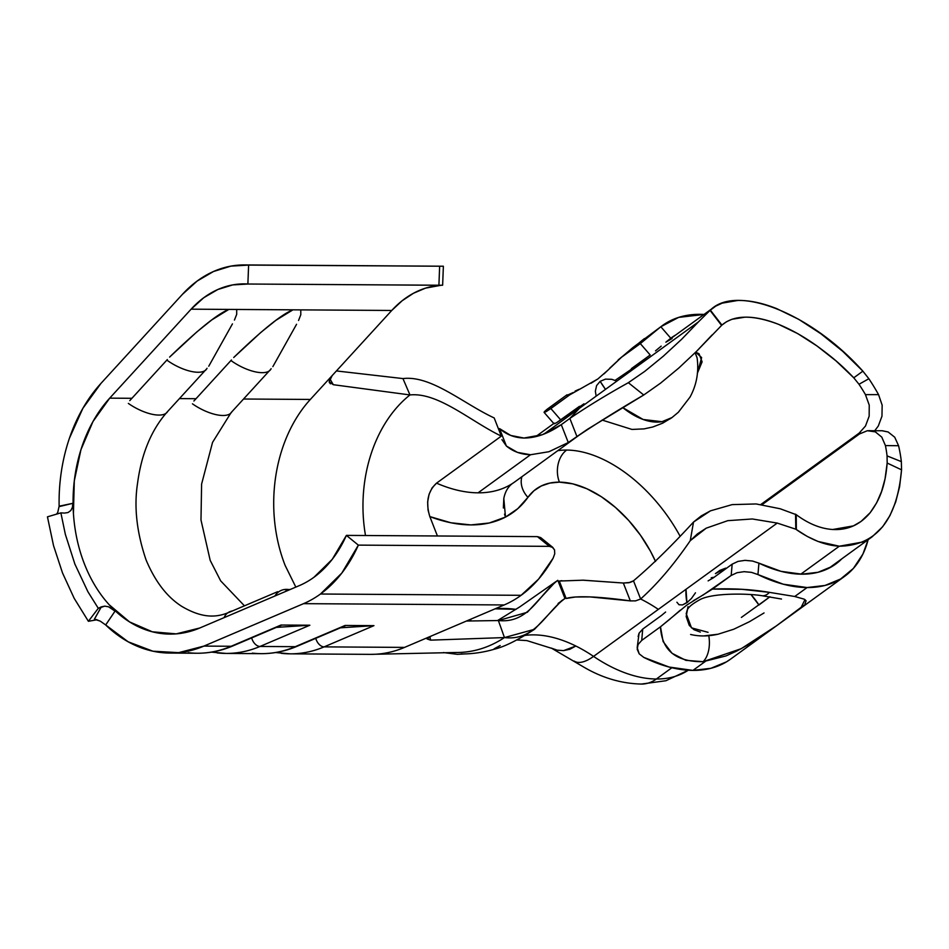 <?xml version="1.0" encoding="UTF-8"?>
<svg xmlns="http://www.w3.org/2000/svg" width="949" height="949" viewBox="0 0 949 949"><rect width="100%" height="100%" fill="white"/><g stroke="black" fill="none" stroke-linecap="round" stroke-linejoin="round"><path stroke-width="1.42" d="M679.792 535.675A120.393 71.566 54 0 0 566.648 450.063A120.393 71.566 54 0 0 557.775 450.668A120.393 71.566 -126 0 1 566.648 450.063A23.701 17.462 -89.6 0 0 559.412 482.139L572.816 483.86L586.98 488.794L601.369 496.742L615.426 507.407L628.629 520.372L640.445 535.153L650.433 551.155L655.545 561.488A96.703 57.486 54 0 0 559.412 482.139A23.701 17.462 90.4 0 1 566.648 450.063A120.393 71.566 -126 0 1 676.281 529.518M365.507 535.509A128.079 94.354 90.4 0 1 363.242 515.829A128.079 94.354 90.4 0 1 364.535 482.673A128.079 94.354 90.4 0 1 400.608 403.408A128.079 94.354 90.4 0 1 409.968 394.938C438.248 392.091 470.479 421.249 501.309 436.125L436.54 483.148L432.139 487.833L429.102 494.18L427.643 501.914L428.046 510.028L429.826 516.588A175.387 104.26 54 0 0 505.497 517.075A175.387 104.26 -126 0 0 527.929 497.347L533.919 490.763L541.286 485.971L549.851 483.077L559.412 482.139A96.703 57.486 54 0 0 527.929 497.347A23.701 18.683 35.3 0 1 521.926 476.695A23.701 18.683 -144.7 0 0 527.929 497.347L517.822 508.628L505.497 517.075L503.812 498.45C505.082 491.95 507.881 487.015 512.211 483.646A151.686 90.167 54 0 0 514.773 481.89L514.785 481.878M640.955 684.063A42.658 31.424 -89.6 0 0 656.376 679.01A139.361 82.848 -126 0 1 593.552 656.4A42.658 17.841 124.1 0 1 574.181 661.073A42.658 17.841 -55.9 0 0 593.552 656.4A139.361 82.848 54 0 0 656.376 679.01A42.658 31.424 90.4 0 1 640.955 684.063M882.072 430.739L888.145 431.985L882.356 430.751L867.339 430.727L859.462 433.966L762.118 504.643L859.462 433.966L867.339 430.727L875.298 431.854L881.775 437.109L885.417 445.579A120.393 71.566 -126 0 1 887.066 455.9L887.173 463.041L885.049 478.83L881.574 491.463L876.615 502.887L870.186 512.685L861.016 521.464L853.4 525.888L832.771 529.495C820.695 528.735 808.524 523.812 796.247 514.69L780.161 508.759L756.175 503.955L780.161 508.759M869.509 430.597L875.298 431.854L881.775 437.109L885.417 445.579L898.584 445.722L885.417 445.579A120.393 71.566 -126 0 1 887.066 455.9L901.348 461.617A139.361 82.848 54 0 0 898.584 445.722L894.717 437.216L888.145 431.985L894.717 437.216L898.584 445.722A139.361 82.848 -126 0 1 901.348 461.617L901.55 469.826L899.605 486.683L895.69 501.997L889.984 515.532L882.653 526.742L872.143 536.802L863.341 541.915L839.319 546.209L800.79 574.169L839.319 546.209L817.991 541.452L807.136 536.375L795.796 529.198L777.231 523.077L593.552 656.4A132.718 78.897 54 0 0 575.841 646.02A132.718 78.897 54 0 0 525.058 635.391A132.718 78.897 54 0 1 575.841 646.02L569.863 649.258L563.576 650.623L557.193 650.172L551.049 648.025L557.193 650.172L563.576 650.623L575.841 646.02A132.718 78.897 54 0 1 593.552 656.4L777.231 523.077L752.332 518.973L727.764 520.669L706.246 528.154L697.42 533.884L690.255 540.681L693.529 522.033L701.299 515.876L710.481 510.835L732.142 504.619L756.175 503.955L732.142 504.619L710.481 510.835L693.529 522.033C671.394 546.138 651.382 565.734 633.493 580.812C651.382 565.734 671.394 546.138 693.529 522.033L690.255 540.681C673.826 564.655 657.289 584.086 640.622 598.997A132.718 78.897 -126 0 1 658.333 609.377A132.718 78.897 -126 0 0 640.622 598.997C657.289 584.086 673.826 564.655 690.255 540.681L706.246 528.154L727.764 520.669L752.332 518.973L777.231 523.077L795.796 529.198L795.535 514.168L796.341 529.578C811.015 539.851 825.333 545.39 839.319 546.209C876.271 545.604 897.019 520.147 901.55 469.826L887.173 463.041C885.275 486.149 879.747 499.993 869.936 512.994C860.019 524.797 847.635 530.301 832.771 529.495C820.695 528.735 808.524 523.812 796.247 514.69L796.341 529.578L796.247 514.69L795.535 514.168M656.376 679.01L671.88 667.74L656.376 679.01A139.361 82.848 54 0 0 688.25 670.243L665.949 680.73L641.37 684.063C621.192 683.577 601.808 677.8 583.196 666.756L551.832 648.392L526.861 640.599L516.908 639.958M764.052 612.947L749.366 621.749L733.767 629.223L718.096 634.205L703.838 635.937M579.578 434.844L568.285 442.531L548.961 451.712L530.515 454.749L478.071 492.828A151.686 90.167 54 0 0 512.211 483.646A151.686 90.167 -126 0 1 478.071 492.828L530.515 454.749C521.179 454.488 513.136 451.582 506.386 446.03L501.926 439.624L506.386 446.03L499.554 428.604L506.386 446.03L517.43 452.376L530.515 454.749L548.961 451.712L568.285 442.531L561.274 424.666C548.403 433.563 535.971 438.023 523.967 438.035C514.583 437.762 506.446 434.618 499.554 428.604L510.764 435.461L523.967 438.035L542.389 434.689L561.274 424.666L569.851 418.438C587.645 406.374 607.135 394.464 628.345 382.696L643.742 394.998L660.563 383.147L678.76 368.07L696.495 351.391L721.572 325.424L710.042 310.382L715.783 306.1L722.177 303.146L737.753 300.465C749.473 300.228 762.498 302.98 776.851 308.698L798.714 319.339L820.873 333.751L842.653 351.26L862.878 371.166L868.857 378.722A139.361 82.848 -126 0 1 878.56 394.642L882.155 405.164L881.965 416.208L878.288 426.042L874.788 430.656L878.288 426.042L881.965 416.208L882.155 405.164L878.56 394.642A139.361 82.848 54 0 0 868.857 378.722L858.999 384.274A120.393 71.566 -126 0 1 865.452 394.63L869.237 405.128L869.154 416.184L865.488 426.03L859.142 433.135L760.873 504.465L859.142 433.135L860.707 433.135L859.142 433.135L865.488 426.03L869.154 416.184L869.237 405.128L865.452 394.63L878.56 394.642L865.452 394.63A120.393 71.566 -126 0 0 858.999 384.274L853.768 377.797L858.999 384.274L868.857 378.722L862.878 371.166L853.768 377.797C840.268 363.657 830.648 356.029 817.006 345.982C804.254 336.859 791.502 329.683 778.749 324.428C752.901 314.546 733.957 314.76 721.94 325.08L726.471 321.747L731.869 319.291L745.107 317.156C755.107 317.037 766.329 319.469 778.749 324.428L797.765 333.633L817.006 345.982L836.045 360.917L853.768 377.797L862.878 371.166C811.075 313.158 736.424 283.775 710.327 310.109L721.94 325.08L710.327 310.109L698.393 321.925L710.042 310.382L721.94 325.08M553.137 558.166L554.738 553.801L554.56 549.946L552.65 547.312L549.376 546.351L358.354 545.117L549.376 546.351L552.935 547.526L540.693 537.585L537.419 536.624L346.397 535.39L358.354 545.117A132.718 97.783 90.4 0 1 320.465 594.015L521.108 595.308A132.718 97.783 -89.6 0 0 553.101 558.226L538.581 579.127L521.108 595.308A132.718 97.783 90.4 0 1 504.192 604.952L303.55 603.659L504.192 604.952A132.718 97.783 -89.6 0 0 521.108 595.308L320.465 594.015A132.718 97.783 90.4 0 1 303.55 603.659L203.916 646.091L231.153 646.269L280.999 625.035L309.849 625.225L260.002 646.459L295.258 646.684L345.104 625.45L373.953 625.64L324.107 646.874L404.559 647.396L504.192 604.952L404.559 647.396L324.107 646.874A151.686 111.745 90.4 0 1 290.062 653.837L370.501 654.359A151.686 111.745 -89.6 0 0 404.559 647.396A151.686 111.745 90.4 0 1 370.739 654.359M540.693 537.585L537.419 536.624L549.376 546.351L537.419 536.624L346.397 535.39A113.761 83.809 90.4 0 1 313.917 577.3A113.761 83.809 90.4 0 1 299.421 585.569A113.761 83.809 -89.6 0 0 313.917 577.3L332.245 559.329L346.397 535.39L358.354 545.117L341.842 573.042L320.465 594.015A132.718 97.783 90.4 0 1 303.55 603.659L203.916 646.091A151.686 111.745 90.4 0 1 169.859 653.066A151.686 111.745 90.4 0 1 105.683 624.964L100.262 621.144L96.051 619.495M94.449 619.211L101.318 606.862L98.293 608.321L88.387 621.287L97 619.768L88.387 621.287L74.2 598.356L62.515 572.947L53.524 545.592L47.45 516.837L60.878 512.863L64.568 513.077L60.878 512.863L65.339 534.311L74.888 564.097L87.925 591.761L98.293 608.321L104.758 606.138L108.566 606.802L115.031 611.132L109.242 604.798A132.718 97.783 90.4 0 1 84.473 564.074A132.718 97.783 90.4 0 1 73.429 513.397L72.788 503.326L59.135 506.197A151.686 111.745 90.4 0 1 100.962 383.396L182.362 294.415L197.178 281.034L213.525 271.497L230.856 266.123L248.614 265.091L247.879 284.024L232.671 284.914L217.807 289.516L203.798 297.689L191.105 309.172L109.704 398.153L92.99 421.51L80.95 449.672L74.295 480.918L73.429 513.397L72.788 503.326L72.444 507.276L70.831 510.515L68.067 512.531L64.568 513.077L68.067 512.531L70.831 510.515L72.444 507.276M69.443 438.189L82.871 408.331L100.962 383.396L182.362 294.415A132.718 97.783 90.4 0 1 244.368 264.937A132.718 97.783 90.4 0 1 248.614 265.091L443.373 266.23L248.614 265.091L247.879 284.024L438.913 285.258L439.636 266.325L438.913 285.258L441.807 285.246L442.637 285.186L441.807 285.246L442.637 285.186L443.373 266.23M441.131 285.258L425.555 288.128L413.503 293.241L402.151 300.738L391.747 310.465L332.162 375.59L391.747 310.465L300.797 309.872L300.797 314.748L298.544 320.477M243.549 399.019L310.347 399.446L332.162 375.59L310.347 399.446A132.718 97.783 -89.6 0 0 285.115 565.379L295.827 587.099L285.115 565.379A132.718 97.783 -89.6 0 1 310.347 399.446L243.549 399.019M292.944 309.825C281.746 314.249 262.007 330.145 233.715 357.512L260.821 332.435L275.91 320.311L292.944 309.825L236.692 309.457L236.692 314.333L234.439 320.062M193.987 398.699L179.444 398.604L196.028 398.71L231.449 359.979L193.904 401.024M217.084 652.888A151.686 111.745 -89.6 0 0 260.002 646.459A151.686 111.745 90.4 0 1 225.957 653.422L261.212 653.659A151.686 111.745 -89.6 0 0 295.258 646.684L260.002 646.459L309.849 625.225L276.361 627.396L309.849 625.225L280.999 625.035L231.153 646.269L203.916 646.091L178.626 652.651L152.919 651.204L128.174 641.809L105.683 624.964L115.031 611.132L109.242 604.798A132.718 97.783 90.4 0 1 84.473 564.074A132.718 97.783 90.4 0 1 73.429 513.397A132.718 97.783 90.4 0 1 109.704 398.153L131.923 398.295L167.344 359.564L129.799 400.608M228.839 309.41C217.641 313.834 197.902 329.73 169.61 357.097L196.728 332.02L211.805 319.896L228.839 309.41L191.105 309.172L109.704 398.153L129.883 398.283M199.776 628.001A132.718 97.783 90.4 0 1 169.99 634.098A132.718 97.783 90.4 0 1 109.242 604.798L129.55 621.915L152.326 631.797L176.217 633.873L199.776 628.001L299.421 585.569L199.776 628.001M438.035 285.53A113.761 83.809 -89.6 0 0 391.747 310.465L191.105 309.172A113.761 83.809 90.4 0 1 244.249 283.893A113.761 83.809 90.4 0 1 247.879 284.024L441.807 285.246M59.146 506.624L72.788 503.326M56.525 514.144L57.747 512.484M169.859 653.066L197.107 653.244A151.686 111.745 -89.6 0 0 231.153 646.269A151.686 111.745 90.4 0 1 188.234 652.698M207.024 368.259A30.7 12.432 -150.8 0 1 167.166 360.347A30.7 12.432 29.2 0 0 206.336 369.398M167.641 411.51A30.7 12.432 -150.8 0 1 167.119 412.293A30.7 12.432 -150.8 0 1 128.352 403.42A30.7 12.432 29.2 0 0 167.131 412.269A30.7 12.432 29.2 0 0 167.641 411.51M232.469 610.931A30.7 17.663 50.4 0 0 229.361 611.915A30.7 17.663 50.4 0 0 224.094 617.645A30.7 17.663 -129.6 0 1 229.385 611.903A30.7 17.663 -129.6 0 1 232.469 610.931M288.781 589.543A30.7 19.775 66.9 0 0 280.702 590.646A30.7 19.775 66.9 0 0 274.83 596.031A30.7 19.775 -113.1 0 1 285.186 589.424A30.7 19.775 -113.1 0 1 288.781 589.543M251.663 637.918A9.478 6.109 66.9 0 0 260.002 646.459M232.896 645.901A9.478 6.109 -113.1 0 1 231.153 646.269A9.478 6.109 66.9 0 0 232.802 645.949C221.224 650.86 209.326 653.292 197.107 653.244M271.117 368.675A30.7 12.432 -150.8 0 1 231.259 360.762A30.7 12.432 29.2 0 0 270.441 369.813A30.7 12.432 29.2 0 0 271.117 368.675M231.746 411.925A30.7 12.432 -150.8 0 1 231.224 412.708A30.7 12.432 -150.8 0 1 192.457 403.835A30.7 12.432 29.2 0 0 231.236 412.685A30.7 12.432 29.2 0 0 231.746 411.925M281.189 653.303A151.686 111.745 -89.6 0 0 324.107 646.874L373.953 625.64L340.466 627.811L373.953 625.64L345.104 625.45L295.258 646.684A151.686 111.745 90.4 0 1 252.339 653.114M315.768 638.333A9.478 6.109 66.9 0 0 324.107 646.874M296.99 646.316A9.478 6.109 -113.1 0 1 295.258 646.684A9.478 6.109 66.9 0 0 296.907 646.364C285.329 651.275 273.431 653.707 261.212 653.659M498.379 620.539L466.445 621.037L498.379 620.539L527.312 612.283L555.319 582.022L557.822 580.325C538.522 594.881 529.044 623.766 498.379 620.539L504.453 637.574L498.379 620.539M430.632 640.148L429.802 636.696L430.632 640.148L504.453 637.574L430.632 640.148L427.074 638.962L431.332 635.984L428.818 637.242M504.512 514.144L505.497 517.075L489.198 523.006L470.834 524.916L450.858 522.757L429.826 516.588C425.543 502.472 427.774 491.321 436.54 483.148A151.686 90.167 54 0 0 478.071 492.828A151.686 90.167 -126 0 1 436.54 483.148L501.309 436.125C470.479 421.249 438.248 392.091 409.968 394.938L333.301 384.701L409.968 394.938L402.957 378.58L336.421 370.94L402.957 378.58L409.968 394.938A128.079 94.354 -89.6 0 0 400.608 403.408M330.406 383.823L329.184 381.818L329.801 378.948L332.162 375.59L329.184 381.818L333.301 384.701L329.872 378.805L333.301 384.701M456.22 652.485A147.036 108.328 -89.6 0 0 492.27 644.43A147.036 108.328 -89.6 0 0 504.453 637.574A147.036 108.328 90.4 0 1 492.27 644.43M569.175 418.924L561.274 424.666L568.285 442.531L587.407 429.351L643.742 394.998C618.048 410.027 595.794 423.906 576.98 436.623L569.851 418.438L579.507 408.236L569.851 418.438L576.98 436.623L579.554 434.867L514.773 481.89A151.686 90.167 54 0 1 512.211 483.646L512.163 483.682M712.058 334.973L696.495 351.391L678.76 368.07L660.563 383.147L643.742 394.998L628.345 382.696L644.739 371.379L663.256 356.255L681.809 339.113L698.393 321.925L543.919 434.061L698.393 321.925L681.809 339.113L663.256 356.255L644.739 371.379L628.345 382.696C607.135 394.464 587.645 406.374 569.851 418.438M558.071 603.505L564.952 598.511L561.523 600.788L534.548 629.282L504.453 637.574C535.473 641.192 545.307 612.674 564.952 598.511L557.822 580.325L564.952 598.511L558.071 603.505M647.515 356.931L634.478 367.121L615.13 380.359L634.478 367.121L647.538 356.907M725.724 568.119L715.416 573.635L719.923 570.361L725.724 568.119M697.373 373.242L702.106 361.842L699.057 353.787L695.688 352.186L701.631 357.571L697.468 373.028M495.117 608.819L515.995 609.353A175.387 104.26 54 0 0 495.117 608.819M429.826 516.588L437.43 535.983L429.826 516.588M582.247 580.147L623.339 583.03L630.338 600.895L589.958 596.909L575.462 597.004L566.126 598.475C570.895 597.028 578.831 596.506 589.958 596.909C600.931 597.336 614.383 598.665 630.338 600.895L635.533 600.883L640.516 599.068M561.903 580.669L559.293 581.037L566.126 598.475L559.293 581.037L583.338 580.183L623.339 583.03L629.994 582.449L632.734 581.31M503.373 507.976L503.812 498.391M633.493 580.812L640.622 598.997L633.493 580.812L628.807 582.733L623.339 583.03L630.338 600.895M901.348 461.617L887.066 455.9L887.173 463.041L901.55 469.826L901.348 461.617M500.17 645.534L494.156 648.784M470.324 619.377L471.202 620.883M501.309 436.125L494.18 417.94C463.397 403.669 431.202 375.116 402.957 378.58C431.202 375.116 463.397 403.669 494.18 417.94L501.309 436.125M690.599 634.466C699.057 636.506 708.215 636.423 718.096 634.205M733.767 629.223L749.366 621.749M672.082 338.544L665.878 342.174M329.493 382.815L329.184 381.818M552.104 546.968L554.56 549.946M94.366 619.199L101.318 606.862L104.758 606.138L108.566 606.802L115.031 611.132L105.683 624.964L100.262 621.144L94.366 619.199M57.711 512.555L59.135 506.197M60.878 512.863L65.339 534.311L74.888 564.097L87.925 591.761L98.293 608.321L88.387 621.287L74.2 598.356L62.515 572.947L53.524 545.592L47.45 516.837L60.878 512.863M768.168 631.643L747.421 645.178L736.673 651.085L726.021 655.913L703.079 661.69A24.65 14.389 -95.9 0 0 708.784 635.676A24.65 14.389 84.1 0 1 703.079 661.69L741.216 648.689L776.306 625.925L800.92 607.834L804.977 599.626M743.957 571.678L751.489 572.366L757.943 574.56L758.927 563.148L780.991 571.334L801.834 574.181L818.002 572.294L832.083 566.482L841.834 558.807A139.835 83.121 -126 0 1 835.678 564.097A139.835 83.121 -126 0 1 801.834 574.181A139.835 83.121 -126 0 1 758.927 563.148L757.943 574.56L783.21 584.193L807.077 587.55A154.995 92.148 -126 0 1 757.943 574.56L751.489 572.366L744.146 571.666L737.017 572.71L731.181 575.462L712.426 589.08L741.964 589.317L769.437 592.366L794.752 596.494L807.077 587.55L825.001 585.462L840.6 579.009L853.388 568.415L862.938 554.002L868.121 539.732A154.995 92.148 -126 0 1 844.586 576.375A154.995 92.148 -126 0 1 807.077 587.55L794.752 596.494L769.437 592.366A24.65 12.278 96.7 0 1 762.166 595.747L781.49 599.033M769.9 596.826L741.383 617.419M687.895 601.939L682.545 604.916L679.021 604.75L676.898 602.235L679.021 604.75L682.545 604.916L686.91 602.698L686.02 589.282A62.575 37.201 54 0 0 686.91 602.698L691.453 598.451L695.463 592.817M671.963 417.584A62.575 37.201 -126 0 1 671.951 417.584A62.575 37.201 -126 0 1 661.951 421.7A62.575 37.201 -126 0 1 622.947 407.738L643.173 419.494L661.951 421.7L671.951 417.584L678.381 412.234L690.03 397.085C696.625 384.938 698.986 371.866 697.1 357.856L695.178 352.684M600.159 381.332L605.509 389.363A62.575 37.201 -126 0 1 600.159 381.332L596.589 385.591L595.355 391.249L596.162 396.136L595.355 391.249L596.589 385.591L600.159 381.332L605.498 379.126L600.159 381.332M611.797 379.315L605.498 379.126L611.797 379.315L616.826 381.142L611.797 379.315M744.918 560.361L752.462 561.025L758.927 563.148L752.462 561.025L745.107 560.349L737.99 561.405L732.165 564.157L713.411 577.775L732.165 564.157L731.181 575.462L702.818 595.225M670.397 618.736L660.48 626.791C661.714 650.35 675.913 661.975 703.079 661.69L685.83 660.326L672.034 653.292L663.102 641.512L660.48 626.791L641.726 640.397L642.71 629.092L661.453 615.486L642.71 629.092L639.068 633.208L638.143 636.53M670.777 338.224A139.835 83.121 -126 0 1 671.394 337.773A139.835 83.121 -126 0 1 675.842 334.902L670.777 338.224L660.824 326.753A154.995 92.148 -126 0 1 662.485 325.507A154.995 92.148 -126 0 1 699.994 314.321A154.995 92.148 -126 0 1 704.016 314.451L678.642 317.393L660.824 326.753L670.777 338.224L666.506 341.652L670.777 338.224M661.18 346.148L655.498 350.881L661.18 346.148M650.184 354.985L631.429 368.603L650.184 354.985L640.314 343.609L660.824 326.753L640.314 343.609L650.184 354.985M762.094 595.735A24.65 12.278 -83.3 0 0 769.437 592.366C751.774 589.376 732.77 588.285 712.426 589.08L686.839 605.059L660.48 626.791L641.726 640.397L638.096 644.513L637.206 649.282L639.211 653.849L643.802 657.408A154.995 92.148 54 0 0 692.948 670.397L705.261 661.465L692.948 670.397A154.995 92.148 54 0 0 730.457 659.223L844.586 576.375M803.815 605.308L777.729 624.869M794.752 596.494L804.206 599.175L806.081 600.741L804.894 604.193M662.485 325.507L632.793 347.642L621.559 357.215L640.314 343.609L621.559 357.215L644.501 338.556M583.991 403.799L560.729 419.921L550.859 408.544L569.614 394.926L566.921 394.867L548.344 408.355A154.995 92.148 54 0 0 546.695 409.6L544.335 411.724L544.37 412.376L546.695 411.308L569.614 394.926L597.858 378.971L606.909 371.059M700.303 632.081L693.909 629.673L689.247 625.379L686.174 616.53L688.001 606.672M708.049 632.319L691.477 627.858L686.198 613.623C687.527 610.693 685.38 607.87 699.022 600.159C711.181 592.579 748.88 593.433 762.154 595.747M751.074 594.667A47.403 28.173 -126 0 1 758.927 605.011L751.074 594.667M769.959 596.767L758.927 605.011M609.721 368.176L621.559 357.215L604.027 373.87M628.511 371.189L627.728 372.055M554.228 423.147L554.252 423.764L556.577 422.696L579.483 406.314M708.12 580.883L713.411 577.775M642.71 629.092L641.726 640.397L638.096 644.513L637.182 647.645L639.211 653.849L643.802 657.408L669.069 667.04L692.948 670.397L710.86 668.31L726.471 661.856L730.718 659.033M697.088 357.892L695.131 352.731M573.267 392.506L566.767 395.436M569.614 394.926L583.754 386.967M591.037 383.254L597.858 378.971M711.264 577.751L714.134 577.241M665.617 612.034L661.453 615.486M711.24 577.787L714.087 577.277M699.638 597.051L693.268 600.776M680.303 610.16L673.707 615.842M556.577 422.696L560.729 419.921L550.859 408.544L545.817 411.795M544.37 412.376L544.335 411.724L544.37 412.376M639.092 633.161L637.182 647.645M732.165 564.157L731.181 575.462M828.738 568.321L872.143 536.802M244.368 264.937L443.124 266.218M232.446 323.882L208.756 366.219M229.646 612.129C218.958 616.589 204.77 619.97 181.84 606.411C167.131 597.123 155.209 581.642 146.087 559.969C136.775 532.591 133.904 507.157 137.498 483.658C141.401 453.966 151.235 430.146 166.988 412.21L206.396 369.137M229.35 612.259L277.618 591.702M285.305 589.827L290.394 589.412M211.532 652.129L225.957 653.422M281.663 625.13L232.802 645.949M296.551 324.297L272.861 366.634M244.451 605.83L220.678 580.883L210.192 560.385L200.986 519.981L201.603 484.073L212.552 442.364L231.093 412.625L270.501 369.552M275.637 652.544L290.062 653.837M345.768 625.545L296.907 646.364M370.478 654.359L456.35 652.485M564.062 422.685L563.089 423.384M534.548 629.282C517.822 640.124 504.465 646.755 494.465 649.163C475.568 654.846 459.648 653.861 461.439 653.908M443.42 652.568L457.454 654.336L465.224 653.885M555.319 582.022L519.755 606.897L497.596 620.539M713.102 307.856L666.234 341.865M535.592 436.706L553.765 423.515M579.554 434.867L587.407 429.351M671.928 417.607L662.627 423.195L652.793 426.991L644.027 428.889L631.963 429.434L602.117 420.063M643.896 338.995L618.155 359.92M575.13 391.083L579.032 389.315M553.955 423.728L544.074 412.341"/></g></svg>
